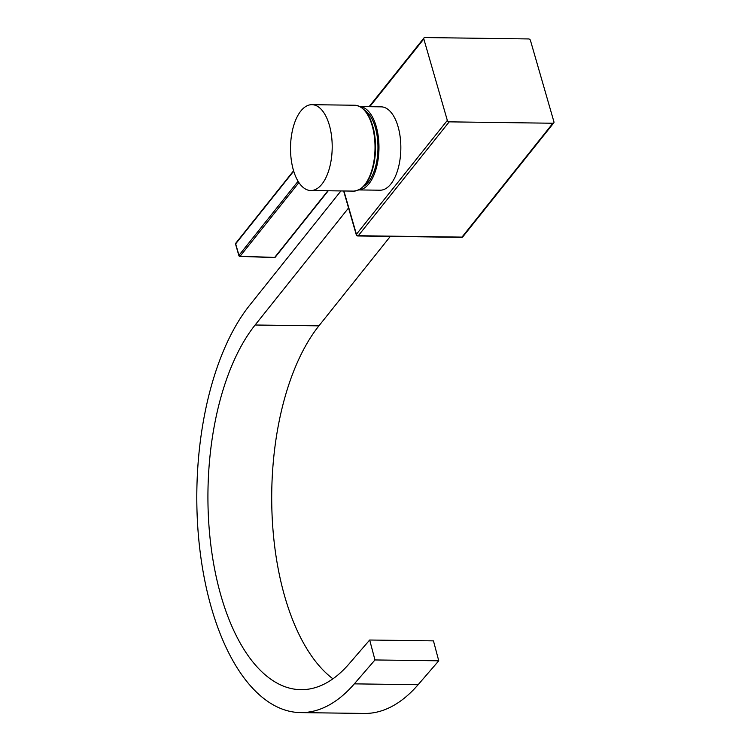 <?xml version="1.0" encoding="UTF-8"?>
<svg xmlns="http://www.w3.org/2000/svg" width="751" height="751" viewBox="0 0 751 751"><rect width="100%" height="100%" fill="white"/><g stroke="black" fill="none" stroke-linecap="round" stroke-linejoin="round"><path stroke-width="1.13" d="M369.088 106.689L423.977 37.925A1.671 1.239 38.6 0 1 424.869 37.55L528.563 38.939A1.671 1.239 38.6 0 1 530.431 40.376L553.938 121.831A1.671 1.239 38.6 0 1 552.896 123.239L449.201 121.85L358.293 235.72L461.978 237.109L552.896 123.239M343.92 190.979L356.425 234.284L447.333 120.413L423.817 38.949L369.736 106.698M447.333 120.413A1.671 1.239 38.6 0 0 449.201 121.85M423.977 37.925A1.671 1.239 38.6 0 0 423.817 38.949M332.937 678.81A196.969 95.584 -89.2 0 1 272.022 513.75A196.969 95.584 -89.2 0 1 318.903 325.859L255.115 325.005A196.969 95.584 -89.2 0 0 210.928 545.77A196.969 95.584 -89.2 0 0 300.898 689.671A196.969 95.584 -89.2 0 0 349.027 663.931L369.67 640.021L374.974 659.951L438.753 660.805L433.458 640.875L369.67 640.021M340.926 190.942L249.482 305.488A219.902 106.708 -89.2 0 0 200.151 551.947A219.902 106.708 -89.2 0 0 300.588 712.596L364.366 713.45A219.902 106.708 -89.2 0 0 418.11 684.715L438.753 660.805M300.588 712.596A219.902 106.708 -89.2 0 0 354.322 683.861L374.974 659.951M318.903 325.859L390.313 236.405M255.115 325.005L348.548 207.98M358.856 189.909A41.69 20.23 -89.2 0 0 368.985 183.732A41.69 20.23 -89.2 0 0 378.42 137.677A41.69 20.23 -89.2 0 0 359.964 106.586M358.809 189.928L380.053 190.21A41.69 20.23 -89.2 0 0 390.858 184.023A41.69 20.23 -89.2 0 0 400.208 137.302A41.69 20.23 -89.2 0 0 381.17 106.849L359.926 106.567M363.794 186.22A39.606 19.216 -89.2 0 0 368.478 181.958A39.606 19.216 -89.2 0 0 377.856 143.263A39.606 19.216 -89.2 0 0 364.808 110.406M274.659 257.443L327.877 190.763M293.388 170.12A42.938 20.84 -89.2 0 0 310.792 190.538A42.938 20.84 -89.2 0 0 329.304 168.665A42.938 20.84 -89.2 0 0 329.332 125.088A42.938 20.84 -89.2 0 0 311.937 104.671A42.938 20.84 -89.2 0 0 293.416 126.544A42.938 20.84 -89.2 0 0 293.388 170.12M462.879 236.734A1.671 1.239 -141.4 0 1 461.978 237.109A1.671 0.807 -89.2 0 1 461.546 237.363A1.671 1.671 0 0 0 462.879 236.734L553.787 122.854M358.293 235.72A1.671 1.239 -141.4 0 1 356.425 234.284A1.671 0.77 -16.1 0 0 356.274 234.772A1.671 1.671 0 0 0 357.861 235.974A1.671 0.807 -89.2 0 0 358.293 235.72M354.322 683.861L418.11 684.715M354.763 105.243C363.86 106.257 370.224 114.668 373.857 130.477C375.951 140.662 376.12 151.054 374.355 161.662C370.741 180.174 363.822 189.984 353.618 191.111A42.938 20.84 -89.2 0 0 372.13 169.238A42.938 20.84 -89.2 0 0 372.158 125.661A42.938 20.84 -89.2 0 0 354.763 105.243L311.937 104.671M298.917 182.568L240.123 256.213L274.65 257.433M293.697 171.153L235.664 243.859L238.968 255.312L298.081 181.263M239.841 256.373A1.042 0.507 92 0 0 240.123 256.213A1.042 0.77 38.6 0 1 238.968 255.312A1.042 0.479 163.9 0 0 238.874 255.612A1.042 1.042 0 0 0 239.841 256.373L274.866 257.612M235.805 244.366A1.042 0.479 -16.1 0 1 235.57 244.159A1.042 0.479 -16.1 0 1 235.664 243.859A1.042 0.77 -141.4 0 1 235.758 243.221A1.042 1.042 0 0 0 235.57 244.159L238.874 255.612M357.861 235.974L461.546 237.363M343.639 190.979L356.274 234.772M328.253 190.773L274.913 257.593M353.618 191.111L310.792 190.538M293.585 170.787L235.758 243.221"/></g></svg>
